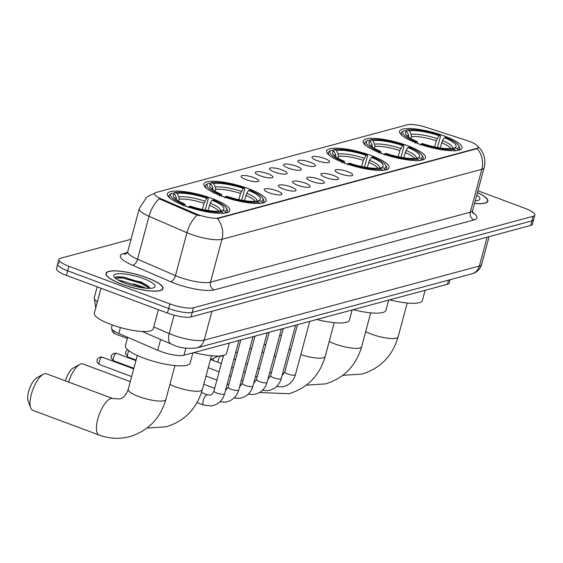 <?xml version="1.0" encoding="UTF-8"?>
<svg xmlns="http://www.w3.org/2000/svg" width="563" height="563" viewBox="0 0 563 563"><rect width="100%" height="100%" fill="white"/><g stroke="black" fill="none" stroke-linecap="round" stroke-linejoin="round"><path stroke-width="0.84" d="M212.117 198.535A32.288 7.593 15 0 0 167.366 193.834A32.288 7.593 15 0 0 185.002 205.84A32.288 7.593 15 0 0 229.753 210.548A32.288 7.593 15 0 0 212.117 198.535M407.872 145.81A32.288 7.593 15 0 0 363.128 141.102A32.288 7.593 15 0 0 380.764 153.115A32.288 7.593 15 0 0 425.508 157.823A32.288 7.593 15 0 0 407.872 145.81M371.404 155.634A32.288 7.593 15 0 0 326.66 150.926A32.288 7.593 15 0 0 344.289 162.939A32.288 7.593 15 0 0 389.04 167.64A32.288 7.593 15 0 0 371.404 155.634M248.586 188.718A32.288 7.593 15 0 0 203.841 184.01A32.288 7.593 15 0 0 221.477 196.015A32.288 7.593 15 0 0 266.222 200.724A32.288 7.593 15 0 0 248.586 188.718M444.348 135.986A32.288 7.593 15 0 0 399.603 131.285A32.288 7.593 15 0 0 417.232 143.291A32.288 7.593 15 0 0 461.984 147.999A32.288 7.593 15 0 0 444.348 135.986M316.948 160.575A9.142 2.146 -165 0 1 311.972 157.499A9.142 2.146 -165 0 1 315.773 156.451A9.142 2.146 -165 0 1 324.626 158.506A9.142 2.146 -165 0 1 329.439 162.186A9.142 2.146 -165 0 1 316.948 160.575M302.781 164.389A9.142 2.146 -165 0 1 297.806 161.321A9.142 2.146 -165 0 1 301.606 160.265A9.142 2.146 -165 0 1 310.452 162.327A9.142 2.146 -165 0 1 315.273 166.001A9.142 2.146 -165 0 1 302.781 164.389M288.615 168.21A9.142 2.146 -165 0 1 283.632 165.135A9.142 2.146 -165 0 1 287.433 164.079A9.142 2.146 -165 0 1 296.286 166.141A9.142 2.146 -165 0 1 301.099 169.815A9.142 2.146 -165 0 1 288.615 168.21M274.441 172.025A9.142 2.146 -165 0 1 269.466 168.949A9.142 2.146 -165 0 1 273.266 167.901A9.142 2.146 -165 0 1 282.112 169.956A9.142 2.146 -165 0 1 286.933 173.629A9.142 2.146 -165 0 1 274.441 172.025M260.275 175.839A9.142 2.146 -165 0 1 255.292 172.771A9.142 2.146 -165 0 1 259.1 171.715A9.142 2.146 -165 0 1 267.946 173.777A9.142 2.146 -165 0 1 272.759 177.451A9.142 2.146 -165 0 1 260.275 175.839M246.101 179.653A9.142 2.146 -165 0 1 241.126 176.585A9.142 2.146 -165 0 1 244.926 175.529A9.142 2.146 -165 0 1 253.779 177.591A9.142 2.146 -165 0 1 258.593 181.265A9.142 2.146 -165 0 1 246.101 179.653M340.045 173.742A9.142 2.146 -165 0 1 335.062 170.666A9.142 2.146 -165 0 1 338.87 169.611A9.142 2.146 -165 0 1 347.716 171.673A9.142 2.146 -165 0 1 352.537 175.346A9.142 2.146 -165 0 1 340.045 173.742M325.871 177.556A9.142 2.146 -165 0 1 320.896 174.481A9.142 2.146 -165 0 1 324.696 173.425A9.142 2.146 -165 0 1 333.549 175.487A9.142 2.146 -165 0 1 338.363 179.161A9.142 2.146 -165 0 1 325.871 177.556M311.705 181.37A9.142 2.146 -165 0 1 306.729 178.302A9.142 2.146 -165 0 1 310.53 177.246A9.142 2.146 -165 0 1 319.376 179.301A9.142 2.146 -165 0 1 324.197 182.982A9.142 2.146 -165 0 1 311.705 181.37M297.538 185.185A9.142 2.146 -165 0 1 292.556 182.116A9.142 2.146 -165 0 1 296.363 181.061A9.142 2.146 -165 0 1 305.209 183.123A9.142 2.146 -165 0 1 310.023 186.796A9.142 2.146 -165 0 1 297.538 185.185M283.365 189.006A9.142 2.146 -165 0 1 278.389 185.931A9.142 2.146 -165 0 1 282.19 184.875A9.142 2.146 -165 0 1 291.043 186.937A9.142 2.146 -165 0 1 295.856 190.611A9.142 2.146 -165 0 1 283.365 189.006M269.198 192.82A9.142 2.146 -165 0 1 264.223 189.745A9.142 2.146 -165 0 1 268.023 188.696A9.142 2.146 -165 0 1 276.869 190.751A9.142 2.146 -165 0 1 281.69 194.432A9.142 2.146 -165 0 1 269.198 192.82M466.481 140.37A16.447 3.871 -165 0 1 469.078 141.271A16.447 3.871 -165 0 1 478.064 147.386A16.447 3.871 -165 0 1 476.516 148.477L218.711 217.916A16.447 3.871 -165 0 1 195.072 213.468L161.039 198.753A16.447 3.871 -165 0 1 154.445 193.588A16.447 3.871 -165 0 1 155.986 192.497L407.478 124.761A16.447 3.871 -165 0 1 426.135 127.351L466.481 140.37M450.027 279.727L449.126 283.083A18.276 4.3 -165 0 1 447.409 284.301L183.981 355.253A18.276 4.3 -165 0 1 157.717 350.313L118.821 333.486A18.276 4.3 -165 0 1 111.495 327.75L112.241 324.957M146.894 277.665A29.55 6.946 15 0 0 105.95 273.358A29.55 6.946 15 0 0 122.087 284.35A29.55 6.946 15 0 0 163.031 288.657A29.55 6.946 15 0 0 146.894 277.665M476.847 145.317L480.703 149.413L482.906 153.192C484.982 157.872 485.383 162.707 484.11 167.69A24.371 5.729 -165 0 1 481.822 169.308A21.324 19.205 -105.1 0 0 477.262 148.611L217.409 218.599A21.324 19.205 74.9 0 1 221.97 239.296A24.371 5.729 -165 0 1 190.491 234.124A24.371 5.729 -165 0 1 186.951 232.709L149.026 216.305A24.371 5.729 -165 0 1 139.251 208.655L127.759 251.555A24.371 5.729 15 0 0 137.534 259.198L175.459 275.603A24.371 5.729 15 0 0 178.992 277.024A24.371 5.729 15 0 0 210.478 282.197L470.33 212.202A24.371 5.729 15 0 0 472.617 210.583L472.92 213.504M59.432 262.808A18.276 4.3 15 0 0 57.715 264.026L56.49 268.6A18.276 4.3 15 0 0 66.469 275.398L167.422 313.049L168.647 308.475A18.276 4.3 15 0 0 192.257 312.352L531.908 220.872A18.276 4.3 15 0 0 533.625 219.654A18.276 4.3 15 0 1 531.908 220.872L192.257 312.352A18.276 4.3 15 0 1 168.647 308.475L67.701 270.824L168.647 308.475L169.871 303.9A18.276 4.3 15 0 0 193.482 307.778L533.133 216.298A18.276 4.3 15 0 0 534.85 215.08A18.276 4.3 15 0 0 524.871 208.282L477.924 190.773M57.715 264.026A18.276 4.3 15 0 0 67.701 270.824A18.276 4.3 15 0 1 57.715 264.026L58.939 259.452A18.276 4.3 15 0 0 68.925 266.25L169.871 303.9M199.541 215.664L194.854 214.299L159.245 198.767A21.324 11.014 113.4 0 0 149.026 216.305L137.534 259.198A6.094 3.146 -66.6 0 1 132.558 265.257A30.465 7.164 -165 0 1 123.198 253.674L127.351 252.555M474.532 203.44A29.55 6.946 15 0 0 487.847 201.167A29.55 6.946 15 0 0 477.452 192.546M131.052 239.275L60.656 258.234A18.276 4.3 15 0 0 58.939 259.452M143.748 287.974A24.371 5.729 15 0 0 142.263 287.404M167.422 313.049A18.276 4.3 15 0 0 191.033 316.927L530.684 225.446A18.276 4.3 15 0 0 532.401 224.229L534.85 215.08M474.553 203.356A29.241 6.876 15 0 0 487.551 201.09A29.241 6.876 15 0 0 477.424 192.63M475.228 200.829A21.324 5.011 15 0 0 478.972 200.048A21.324 5.011 15 0 0 476.748 195.15M122.213 284.315A29.241 6.876 15 0 0 162.735 288.58A29.241 6.876 15 0 0 146.767 277.7A29.241 6.876 15 0 0 106.238 273.442A29.241 6.876 15 0 0 122.213 284.315M101.002 288.277L94.338 313.162A30.465 7.164 15 0 0 110.974 324.492A30.465 7.164 15 0 0 153.185 328.933L158.344 309.664M117.787 279.839L123.959 281.528A15.229 3.582 15 0 0 121.038 281.542M123.959 281.528L139.012 286.278L141.77 287.693M128.237 284.371L132.214 285.582M150.018 288.333L148.519 286.307L141.243 282.042L116.59 276.757L115.253 277.77A24.371 5.729 15 0 1 115.943 277.77M143.438 278.601A21.324 5.011 15 0 0 121.967 273.731A21.324 5.011 15 0 0 114.19 276.827A21.324 5.011 15 0 0 125.535 283.421A21.324 5.011 15 0 0 154.156 287.538A21.324 5.011 15 0 0 143.438 278.601M115.309 278.087L122.959 277.953L141.376 283.534L149.519 288.347M116.541 276.771L123.198 277.045L141.616 282.626L149.118 286.905M405.451 131.01L406.915 129.912A29.002 6.819 15 0 1 440.238 135.387L439.056 135.704A26.201 6.158 15 0 0 409.378 130.834L411.11 134.332L411.356 136.647L410.849 138.54M434.622 146.894L436.276 140.736L439.056 135.704M389.687 299.847A33.506 7.882 15 0 0 422.391 300.459L425.107 290.304M408.794 137.337L408.555 135.021L406.817 131.517L404.361 130.602A29.002 6.819 15 0 0 404.037 130.764L402.608 131.531A30.219 7.108 15 0 0 401.292 132.959A30.219 7.108 15 0 0 402.425 135.782M440.238 135.387L440.449 136.394L437.479 147.464M420.519 145.177L421.342 143.889A29.002 6.819 15 0 0 454.665 149.364L455.425 150.905M415.205 143.192L416.029 141.911A29.002 6.819 15 0 1 404.037 130.764M421.342 143.889L422.524 143.572A26.201 6.158 15 0 0 452.202 148.449L454.665 149.364M406.817 131.517A26.201 6.158 15 0 0 405.853 134.501A26.201 6.158 15 0 0 417.211 141.587L416.029 141.911M409.378 130.834L406.915 129.912M417.211 141.587L417.683 143.868M458.395 145.331A29.002 6.819 15 0 1 457.219 148.674L457.979 150.215A30.219 7.108 15 0 0 459.675 148.604A30.219 7.108 15 0 0 459.253 146.711L458.395 145.331A29.002 6.819 15 0 0 445.551 137.372L444.369 137.689L442.504 140.595L440.196 147.921M457.219 148.674L454.763 147.759A26.201 6.158 15 0 0 454.96 147.661A26.201 6.158 15 0 0 444.369 137.689M452.962 148.731L454.763 147.759M368.976 140.834L370.447 139.737A29.002 6.819 15 0 1 403.77 145.212L402.587 145.528A26.201 6.158 15 0 0 372.903 140.651L374.641 144.156L374.881 146.471L374.374 148.365M398.154 156.718L399.8 150.56L402.587 145.528M353.219 309.671A33.506 7.882 15 0 0 385.915 310.283L388.639 300.128M372.326 147.161L372.08 144.846L370.348 141.341L367.892 140.426A29.002 6.819 15 0 0 367.569 140.588L366.133 141.355A30.219 7.108 15 0 0 364.824 142.784A30.219 7.108 15 0 0 365.957 145.606M403.77 145.212L403.974 146.218L401.011 157.288M384.05 154.994L384.867 153.713A29.002 6.819 15 0 0 418.189 159.188L418.949 160.729M378.737 153.016L379.553 151.736A29.002 6.819 15 0 1 367.569 140.588M384.867 153.713L386.049 153.396A26.201 6.158 15 0 0 415.733 158.266L418.189 159.188M370.348 141.341A26.201 6.158 15 0 0 369.377 144.325A26.201 6.158 15 0 0 380.736 151.412L379.553 151.736M372.903 140.651L370.447 139.737M380.736 151.412L381.214 153.692M421.926 155.149A29.002 6.819 15 0 1 420.751 158.499L421.511 160.04A30.219 7.108 15 0 0 423.2 158.428A30.219 7.108 15 0 0 422.778 156.535L421.926 155.149A29.002 6.819 15 0 0 409.083 147.189L407.901 147.513L406.036 150.42L403.72 157.746M420.751 158.499L418.288 157.584A26.201 6.158 15 0 0 418.485 157.478A26.201 6.158 15 0 0 407.901 147.513M416.493 158.555L418.288 157.584M332.508 150.659L333.979 149.561A29.002 6.819 15 0 1 367.294 155.036L366.112 155.353A26.201 6.158 15 0 0 336.435 150.476L338.166 153.981L338.412 156.296L337.906 158.189M361.678 166.542L363.332 160.385L366.112 155.353M316.744 319.495A33.506 7.882 15 0 0 349.447 320.108L352.171 309.953M335.851 156.978L335.611 154.67L333.88 151.166L331.417 150.251A29.002 6.819 15 0 0 331.093 150.412L329.665 151.18A30.219 7.108 15 0 0 328.349 152.608A30.219 7.108 15 0 0 329.482 155.43M367.294 155.036L367.505 156.042L364.535 167.112M347.575 164.818L348.398 163.537A29.002 6.819 15 0 0 381.721 169.013L382.481 170.554M342.262 162.841L343.085 161.553A29.002 6.819 15 0 1 331.093 150.412M348.398 163.537L349.581 163.221A26.201 6.158 15 0 0 379.258 168.091L381.721 169.013M333.88 151.166A26.201 6.158 15 0 0 332.909 154.149A26.201 6.158 15 0 0 344.267 161.236L343.085 161.553M336.435 150.476L333.979 149.561M344.267 161.236L344.739 163.516M385.451 164.973A29.002 6.819 15 0 1 384.276 168.323L385.036 169.864A30.219 7.108 15 0 0 386.732 168.253A30.219 7.108 15 0 0 386.309 166.359L385.451 164.973A29.002 6.819 15 0 0 372.607 157.014L371.425 157.337L369.56 160.244L367.252 167.57M384.276 168.323L381.82 167.401A26.201 6.158 15 0 0 382.017 167.302A26.201 6.158 15 0 0 371.425 157.337M380.018 168.379L381.82 167.401M65.364 380.848A13.406 4.898 -69.5 0 1 73.239 368.012L79.686 364.437A19.494 7.129 110.5 0 0 68.559 382.045M130.292 381.637L82.86 363.944A19.494 7.129 110.5 0 0 80.952 363.909A19.494 7.129 110.5 0 0 79.686 364.437M209.689 183.735L211.16 182.637A29.002 6.819 15 0 1 244.483 188.112L243.3 188.429A26.201 6.158 15 0 0 213.616 183.559L215.355 187.057L215.594 189.372L215.087 191.265M238.867 199.626L240.514 193.468L243.3 188.429M193.932 352.572A33.506 7.882 15 0 0 226.629 353.191L229.352 343.029M213.039 190.062L212.793 187.746L211.062 184.249L208.599 183.327A29.002 6.819 15 0 0 208.275 183.489L206.846 184.263A30.219 7.108 15 0 0 205.537 185.691A30.219 7.108 15 0 0 206.663 188.506M244.483 188.112L244.687 189.119L241.724 200.189M224.757 197.902L225.58 196.614A29.002 6.819 15 0 0 258.903 202.089L259.663 203.63M219.443 195.917L220.267 194.636A29.002 6.819 15 0 1 208.275 183.489M225.58 196.614L226.762 196.297A26.201 6.158 15 0 0 256.446 201.174L258.903 202.089M211.062 184.249A26.201 6.158 15 0 0 210.09 187.226A26.201 6.158 15 0 0 221.449 194.319L220.267 194.636M213.616 183.559L211.16 182.637M221.449 194.319L221.928 196.593M262.639 198.056A29.002 6.819 15 0 1 261.457 201.399L262.224 202.94A30.219 7.108 15 0 0 263.913 201.329A30.219 7.108 15 0 0 263.491 199.436L262.639 198.056A29.002 6.819 15 0 0 249.796 190.097L248.614 190.414L246.749 193.32L244.433 200.646M261.457 201.399L259.001 200.484A26.201 6.158 15 0 0 259.198 200.386A26.201 6.158 15 0 0 248.614 190.414M257.207 201.455L259.001 200.484M30.683 407.858L28.15 400.933A13.406 4.898 -69.5 0 1 29.67 388.343A13.406 4.898 -69.5 0 1 36.764 377.836L43.217 374.261A19.494 7.129 110.5 0 0 32.893 389.547A19.494 7.129 110.5 0 0 30.683 407.858A19.494 7.129 110.5 0 0 32.76 410.307L99.172 435.072A19.494 7.129 -69.5 0 1 98.497 416.662A19.494 7.129 -69.5 0 1 110.89 398.505A19.494 7.129 -69.5 0 1 112.804 398.541L119.623 398.963C123.522 398.034 126.393 394.825 128.23 389.336A19.494 4.581 -165 0 0 138.878 396.584A19.494 4.581 -165 0 0 164.065 400.722A19.494 4.581 -165 0 0 165.895 399.427C160.251 418.513 148.21 430.906 129.764 436.614C119.476 439.295 109.278 438.781 99.172 435.072M112.804 398.541L46.391 373.769A19.494 7.129 110.5 0 0 44.477 373.733A19.494 7.129 110.5 0 0 43.217 374.261M173.221 193.559L174.685 192.462A29.002 6.819 15 0 1 208.007 197.937L206.825 198.253A26.201 6.158 15 0 0 177.148 193.383L178.879 196.881L179.125 199.196L178.619 201.09M202.391 209.45L204.045 203.292L206.825 198.253M127.66 337.307L125.422 345.668A33.506 7.882 15 0 0 143.727 358.124A33.506 7.882 15 0 0 190.16 363.008L192.877 352.853M176.564 199.886L176.325 197.571L174.586 194.073L172.13 193.151A29.002 6.819 15 0 0 171.806 193.313L170.378 194.08A30.219 7.108 15 0 0 169.062 195.509A30.219 7.108 15 0 0 170.195 198.331M208.007 197.937L208.219 198.943L205.249 210.013M188.288 207.726L189.112 206.438A29.002 6.819 15 0 0 222.434 211.913L223.194 213.454M182.975 205.741L183.798 204.46A29.002 6.819 15 0 1 171.806 193.313M189.112 206.438L190.294 206.121A26.201 6.158 15 0 0 219.971 210.998L222.434 211.913M174.586 194.073A26.201 6.158 15 0 0 173.622 197.05A26.201 6.158 15 0 0 184.981 204.137L183.798 204.46M177.148 193.383L174.685 192.462M184.981 204.137L185.452 206.417M226.164 207.881A29.002 6.819 15 0 1 224.989 211.224L225.749 212.765A30.219 7.108 15 0 0 227.445 211.153A30.219 7.108 15 0 0 227.023 209.26L226.164 207.881A29.002 6.819 15 0 0 213.321 199.921L212.138 200.238L210.273 203.144L207.965 210.471M224.989 211.224L222.533 210.309A26.201 6.158 15 0 0 222.73 210.21A26.201 6.158 15 0 0 212.138 200.238M220.731 211.28L222.533 210.309M217.797 362.22A5.482 2.006 -69.5 0 1 218.12 360.573A5.482 2.006 -69.5 0 1 220.239 356.083M213.18 360.496A3.962 1.45 -69.5 0 1 213.286 359.131M161.039 198.753L160.821 199.576M195.072 213.468L194.854 214.299M218.711 217.916L218.564 218.479M476.516 148.477L476.368 149.04M448.528 280.128L447.409 284.301M120.412 327.56L118.821 333.486M160.617 339.489L157.717 350.313M185.881 348.173L183.981 355.253M214.257 289.896A6.094 5.489 74.9 0 1 210.478 282.197L221.97 239.296L481.822 169.308L470.33 212.202A6.094 5.489 74.9 0 0 474.109 219.908L214.257 289.896A30.465 7.164 -165 0 1 174.903 283.435A30.465 7.164 -165 0 1 170.483 281.662L132.558 265.257M197.247 215.101A21.324 11.014 113.4 0 0 186.951 232.709L175.459 275.603A6.094 3.146 -66.6 0 1 170.483 281.662M472.519 212.364A30.465 7.164 -165 0 1 474.109 219.908M193.482 307.778L191.033 316.927M533.133 216.298L530.684 225.446M68.925 266.25L66.469 275.398M126.112 253.892A6.094 5.489 74.9 0 1 123.198 253.674M153.734 326.878L169.174 333.556A24.371 5.729 15 0 0 172.707 334.971A24.371 5.729 15 0 0 204.193 340.143L479.387 266.025A24.371 5.729 15 0 0 481.675 264.406C480.091 269.325 476.847 272.464 471.935 273.822L196.733 347.948A12.182 10.971 74.9 0 0 204.193 340.143L211.92 311.304M487.122 237.178L479.387 266.025A12.182 10.971 74.9 0 1 471.935 273.822M174.101 315.167L169.174 333.556A12.182 6.292 113.4 0 0 171.222 344.07L142.08 331.466M95.738 307.919L94.246 297.728A24.371 5.729 15 0 0 97.364 301.852M143.122 283.323A24.371 5.729 15 0 0 130.173 279.544M145.824 288.193A24.371 5.729 15 0 0 142.418 286.834A24.371 5.729 15 0 0 133.051 283.886M407.197 303.028L398.125 336.878A19.494 4.581 -165 0 1 396.296 338.173A19.494 4.581 -165 0 1 371.108 334.035A19.494 4.581 -165 0 1 365.676 331.677M436.276 140.736A22.541 5.299 15 0 0 411.356 136.647M408.555 135.021A23.435 5.51 15 0 0 407.443 136.232M437.191 138.618A23.435 5.51 15 0 0 411.11 134.332M452.61 148.597A23.435 5.51 15 0 0 442.504 140.595M450.949 148.583A22.541 5.299 15 0 0 441.589 142.721M370.721 312.852L361.65 346.695A19.494 4.581 -165 0 1 359.82 347.99A19.494 4.581 -165 0 1 334.64 343.859A19.494 4.581 -165 0 1 329.207 341.502M399.8 150.56A22.541 5.299 15 0 0 374.881 146.471M372.08 144.846A23.435 5.51 15 0 0 370.975 146.056M400.722 148.435A23.435 5.51 15 0 0 374.641 144.156M416.141 158.421A23.435 5.51 15 0 0 406.036 150.42M414.481 158.407A22.541 5.299 15 0 0 405.114 152.545M334.253 322.669L325.182 356.52A19.494 4.581 -165 0 1 323.352 357.815A19.494 4.581 -165 0 1 300.818 354.606M363.332 160.385A22.541 5.299 15 0 0 338.412 156.296M335.611 154.67A23.435 5.51 15 0 0 334.499 155.881M364.247 158.259A23.435 5.51 15 0 0 338.166 153.981M379.666 168.246A23.435 5.51 15 0 0 369.56 160.244M378.005 168.231A22.541 5.299 15 0 0 368.645 162.369M290.656 350.151A19.494 4.581 -165 0 1 289.15 349.088M211.435 355.753L202.363 389.603A19.494 4.581 -165 0 1 200.534 390.898A19.494 4.581 -165 0 1 175.346 386.76A19.494 4.581 -165 0 1 169.92 384.402M240.514 193.468A22.541 5.299 15 0 0 215.594 189.372M212.793 187.746A23.435 5.51 15 0 0 211.681 188.964M241.436 191.343A23.435 5.51 15 0 0 215.355 187.057M256.848 201.322A23.435 5.51 15 0 0 246.749 193.32M255.194 201.308A22.541 5.299 15 0 0 245.827 195.445M204.045 203.292A22.541 5.299 15 0 0 179.125 199.196M176.325 197.571A23.435 5.51 15 0 0 175.213 198.781M204.96 201.167A23.435 5.51 15 0 0 178.879 196.881M220.379 211.146A23.435 5.51 15 0 0 210.273 203.144M218.718 211.132A22.541 5.299 15 0 0 209.359 205.27M309.72 321.389L295.413 374.782A5.482 1.288 -165 0 1 294.745 375.176A5.482 1.288 -165 0 1 287.813 373.98A5.482 1.288 -165 0 1 284.815 371.939L282.056 375.556M295.547 325.203L281.24 378.596A5.482 1.288 -165 0 1 280.571 378.998A5.482 1.288 -165 0 1 273.646 377.794A5.482 1.288 -165 0 1 270.648 375.76L267.889 379.371M281.38 329.017L267.073 382.411A5.482 1.288 -165 0 1 266.405 382.812A5.482 1.288 -165 0 1 259.473 381.615A5.482 1.288 -165 0 1 256.482 379.575L253.716 383.185M267.214 332.832L252.907 386.232A5.482 1.288 -165 0 1 252.238 386.626A5.482 1.288 -165 0 1 245.306 385.43A5.482 1.288 -165 0 1 242.308 383.389L239.549 387.006M136.084 360.024L127.97 356.998A3.962 1.45 -69.5 0 1 127.505 354.599A3.962 1.45 -69.5 0 1 128.99 350.819M116.182 353.388A3.962 1.45 -69.5 0 1 116.569 353.395L114.155 353.282A3.962 3.568 74.9 0 1 116.182 353.388A3.962 1.45 -69.5 0 0 113.663 357.076A3.962 1.45 -69.5 0 0 113.803 360.813L133.867 368.301M253.04 336.653L238.733 390.046A5.482 1.288 -165 0 1 238.065 390.448A5.482 1.288 -165 0 1 231.133 389.244A5.482 1.288 -165 0 1 228.142 387.21L225.383 390.821M102.016 357.202A3.962 1.45 -69.5 0 1 102.403 357.209L99.989 357.097A3.962 3.568 74.9 0 1 102.016 357.202A3.962 1.45 -69.5 0 0 99.496 360.89A3.962 1.45 -69.5 0 0 99.63 364.634L131.651 376.57M238.874 340.467L224.567 393.861A5.482 1.288 -165 0 1 223.898 394.262A5.482 1.288 -165 0 1 216.966 393.065A5.482 1.288 -165 0 1 213.975 391.025C212.807 393.776 211.406 395.127 209.76 395.071L207.494 394.783L201.491 392.545M224.567 393.861C222.476 400.715 217.972 404.748 211.048 405.965L203.658 405.057A5.482 2.006 -69.5 0 1 203.468 399.878A5.482 2.006 -69.5 0 1 206.959 394.769A5.482 2.006 -69.5 0 1 207.1 394.74A5.482 2.006 -69.5 0 1 207.494 394.783M127.358 338.462L114.5 333.669A3.962 1.45 -69.5 0 1 114.085 331.009M154.515 193.405L150.018 195.178L146.408 197.578L139.251 208.655M484.11 167.69L472.617 210.583M127.759 251.555L126.316 253.836M196.733 347.948C187.38 348.926 179.66 347.948 173.566 345.013L171.222 344.07M481.675 264.406L489.113 236.643M94.246 297.728L97.167 286.849M487.298 202.054L487.551 201.09M162.482 289.537L162.735 288.58M105.985 274.399L106.238 273.442M398.125 336.878C392.481 355.964 380.44 368.357 361.995 374.064L342.783 375.345M400.905 134.402L401.292 132.959M459.288 150.047L459.675 148.604M361.65 346.695C356.013 365.788 343.972 378.181 325.52 383.882L306.307 385.169M364.437 144.227L364.824 142.784M422.813 159.871L423.2 158.428M281.387 335.682L279.755 335.069M325.182 356.52C319.545 375.605 307.497 388.006 289.051 393.706L259.473 392.538M274.097 356.203L275.835 356.4M327.969 154.051L328.349 152.608M386.345 169.688L386.732 168.253M263.73 352.522L262.098 351.91M202.363 389.603C196.726 408.689 184.678 421.082 166.233 426.789L147.02 428.07M205.15 187.127L205.537 185.691M263.526 202.771L263.913 201.329M174.966 365.577L165.895 399.427M168.675 196.951L169.062 195.509M227.058 212.596L227.445 211.153M137.302 355.485L128.23 389.336M295.413 374.782C293.323 381.637 288.819 385.669 281.894 386.88L276.517 386.577M297.482 324.682L284.815 371.939M271.359 373.1L269.733 372.488M259.409 368.638L257.777 368.033M247.46 364.184L245.827 363.571M235.503 359.722L233.877 359.117M281.24 378.596C279.149 385.451 274.645 389.483 267.728 390.694L262.351 390.398M283.316 328.496L270.648 375.76M257.192 376.914L255.56 376.309M245.243 372.453L243.61 371.847M233.286 367.998L231.66 367.393M221.336 363.543L211.125 359.729M267.073 382.411C264.983 389.265 260.479 393.298 253.561 394.515L248.177 394.213M269.142 332.318L256.482 379.575M243.026 380.729L241.393 380.124M231.069 376.274L229.444 375.662M219.12 371.812L208.219 367.752M252.907 386.232C250.816 393.087 246.312 397.119 239.388 398.33L234.011 398.027M254.976 336.132L242.308 383.389M228.852 384.543L227.227 383.938M216.903 380.088L206.002 376.021M127.97 356.998L125.415 353.712L125.845 351.46L127.625 349.722M238.733 390.046C236.643 396.901 232.139 400.933 225.221 402.144L219.844 401.848M240.802 339.946L228.142 387.21M214.686 388.364L203.785 384.297M116.569 353.395L135.929 360.616M113.803 360.813C109.489 357.231 111.798 357.287 111.319 356.231C110.876 355.689 111.819 354.704 114.155 353.282M203.658 405.057L197.057 402.594M223.518 355.408L213.975 391.025M102.403 357.209L133.705 368.885M99.63 364.634C95.316 361.045 97.631 361.101 97.153 360.046C96.709 359.504 97.652 358.518 99.989 357.097M264.019 344.746L265.813 344.732M267.136 333.12L267.699 332.705M249.852 348.567L251.647 348.546M252.963 336.934L253.533 336.519M235.679 352.382L237.48 352.361M238.796 340.749L239.359 340.334M219.584 355.985L223.307 356.182M210.33 359.87L218.451 356.034M114.5 333.669L112.107 331.135L111.995 329.242"/></g></svg>
